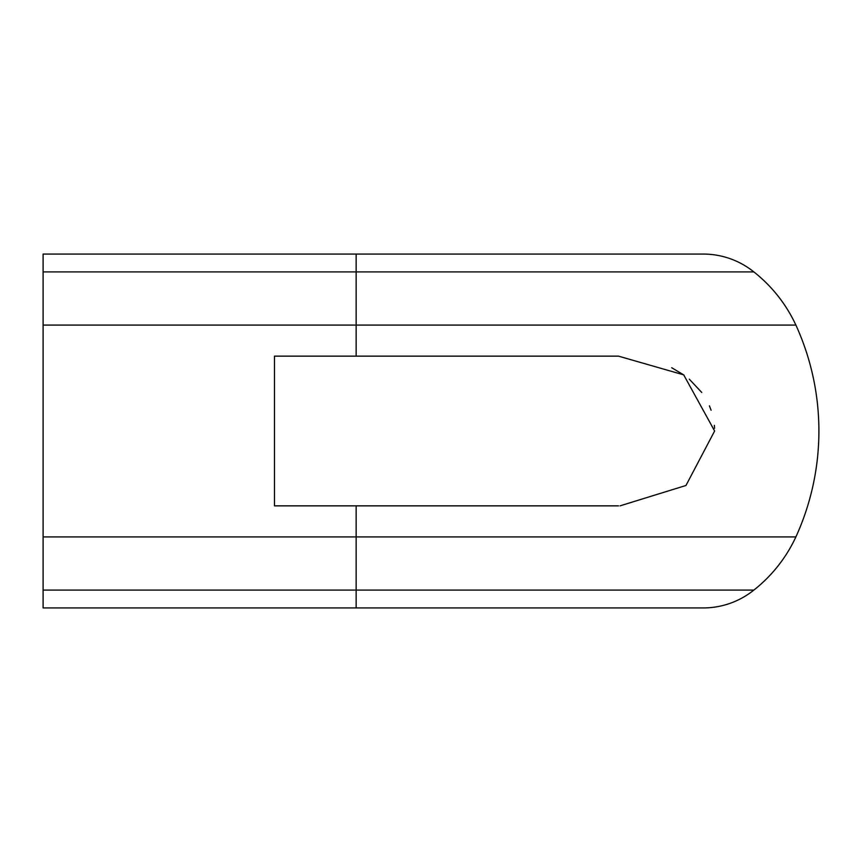 <?xml version="1.0" encoding="UTF-8"?>
<svg xmlns="http://www.w3.org/2000/svg" width="862" height="862" viewBox="0 0 862 862"><rect width="100%" height="100%" fill="white"/><g stroke="black" fill="none" stroke-linecap="round" stroke-linejoin="round"><path stroke-width="1.29" d="M618.507 505.854L274.482 505.854L274.482 356.146L618.507 356.146L683.706 374.862L714.63 431L685.969 485.478L620.058 505.854M714.576 428.295L714.372 425.343M711.107 410.226L709.415 405.851M701.743 392.447L689.288 379.172M683.986 375.056L671.724 367.729M356.146 356.146L356.146 254.064L43.1 254.064L43.1 271.907L753.841 271.907A145.43 145.43 0 0 1 795.885 325.082A255.195 255.195 0 0 1 795.885 536.918A145.43 145.43 0 0 1 753.841 590.093A80.748 80.748 0 0 1 703.209 607.936L703.209 607.936A80.748 80.748 0 0 0 753.841 590.093A80.748 80.748 0 0 1 703.209 607.936L356.146 607.936L356.146 590.093L753.841 590.093M356.146 254.064L703.209 254.064A80.748 80.748 0 0 1 753.841 271.907A145.43 145.43 0 0 1 795.885 325.082A255.195 255.195 0 0 1 795.885 536.918L356.146 536.918L356.146 505.854M43.1 271.907L43.1 590.093L356.146 590.093L356.146 536.918L43.1 536.918M43.1 590.093L43.1 607.936L703.209 607.936M753.841 271.907A80.748 80.748 0 0 0 703.209 254.064A80.748 80.748 0 0 1 753.841 271.907A145.43 145.43 0 0 1 795.885 325.082A255.195 255.195 0 0 1 795.885 536.918M43.1 325.082L795.885 325.082"/></g></svg>
